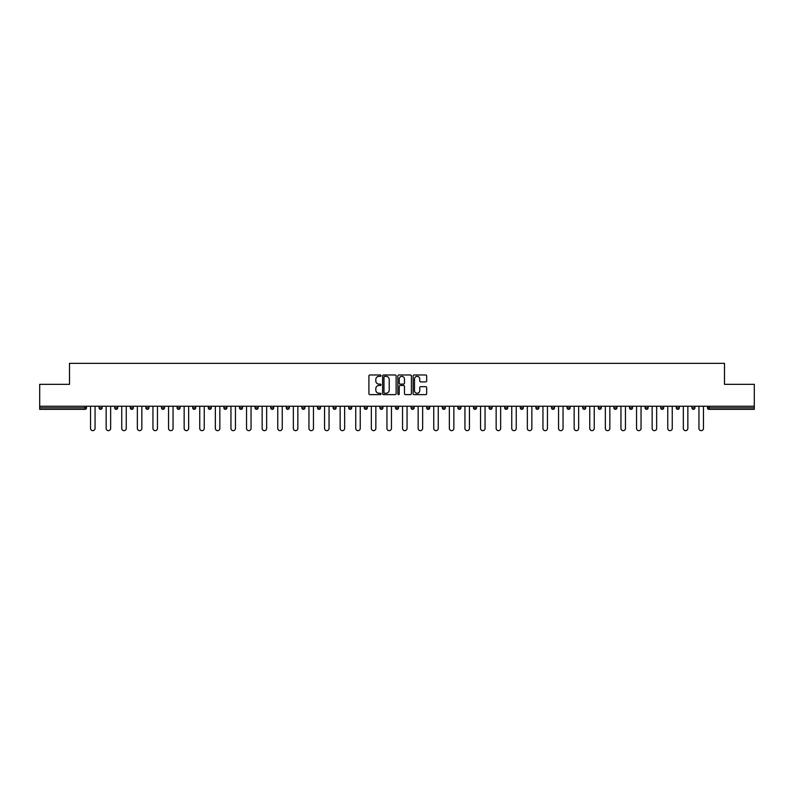 <?xml version="1.0" encoding="UTF-8"?>
<svg xmlns="http://www.w3.org/2000/svg" width="794" height="794" viewBox="0 0 794 794"><rect width="100%" height="100%" fill="white"/><g stroke="black" fill="none" stroke-linecap="round" stroke-linejoin="round"><path stroke-width="1.19" d="M381.001 375.671A0.685 0.685 0 0 0 380.316 374.986L369.885 374.986A0.983 0.983 0 0 0 368.902 375.969L368.902 393.635A0.983 0.983 0 0 0 369.885 394.618L380.316 394.618A0.685 0.685 0 0 0 381.001 393.933A0.685 0.685 0 0 0 380.316 393.238L378.966 393.238A3.136 3.136 0 0 1 375.82 390.102L375.82 388.623A3.136 3.136 0 0 1 378.966 385.487L380.316 385.487A0.685 0.685 0 0 0 381.001 384.802A0.685 0.685 0 0 0 380.316 384.117L378.966 384.117A3.136 3.136 0 0 1 375.82 380.971L375.82 379.502A3.136 3.136 0 0 1 378.966 376.356L380.316 376.356A0.685 0.685 0 0 0 381.001 375.671M425.683 381.904A0.983 0.983 0 0 0 426.666 380.922L426.666 375.969A0.983 0.983 0 0 0 425.683 374.986L414.101 374.986A0.983 0.983 0 0 0 413.118 375.969L413.118 393.635A0.983 0.983 0 0 0 414.101 394.618L425.683 394.618A0.983 0.983 0 0 0 426.666 393.635L426.666 387.651A0.983 0.983 0 0 0 425.683 386.668L420.731 386.668A0.983 0.983 0 0 0 419.748 387.651L419.748 390.618A2.63 2.63 0 0 1 417.118 393.238A2.63 2.63 0 0 1 414.498 390.618L414.498 378.986A2.63 2.63 0 0 1 417.118 376.356A2.63 2.63 0 0 1 419.748 378.986L419.748 380.922A0.983 0.983 0 0 0 420.731 381.904L425.683 381.904M39.7 406.25L39.7 384.346L69.505 384.346L69.505 363.354L724.495 363.354L724.495 384.346L754.3 384.346L754.3 406.25L39.7 406.25L39.7 407.848L84.998 407.848L84.998 406.25M396.137 375.969A0.983 0.983 0 0 0 395.164 374.986L383.581 374.986A0.983 0.983 0 0 0 382.599 375.969L382.599 393.635A0.983 0.983 0 0 0 383.581 394.618L395.164 394.618A0.983 0.983 0 0 0 396.137 393.635L396.137 375.969M398.836 374.986L410.419 374.986A0.983 0.983 0 0 1 411.401 375.969L411.401 393.635A0.983 0.983 0 0 1 410.419 394.618L405.466 394.618A0.983 0.983 0 0 1 404.483 393.635L404.483 386.47A0.983 0.983 0 0 0 403.501 385.487L400.216 385.487A0.983 0.983 0 0 0 399.233 386.47L399.233 393.933A0.685 0.685 0 0 1 398.548 394.618A0.685 0.685 0 0 1 397.863 393.933L397.863 375.969A0.983 0.983 0 0 1 398.836 374.986M86.496 406.25L86.496 407.848A1.499 1.499 0 0 1 84.998 409.347L39.7 409.347L39.7 407.848M754.3 406.25L754.3 409.347L709.002 409.347A1.499 1.499 0 0 1 707.504 407.848L707.504 406.25M99.101 407.848A1.499 1.499 0 0 0 100.6 409.347A1.499 1.499 0 0 0 102.098 407.848L102.098 406.25L102.098 407.848L99.101 407.848A1.499 1.499 0 0 0 100.6 409.347A1.499 1.499 0 0 1 99.101 407.848L99.101 406.25M84.998 409.347A1.499 1.499 0 0 0 86.496 407.848A1.499 1.499 0 0 1 84.998 409.347L84.998 407.848L86.496 407.848M114.703 406.25L114.703 407.848L114.703 406.25M117.701 406.25L117.701 407.848L117.701 406.25M130.295 407.848A1.499 1.499 0 0 0 131.804 409.347A1.499 1.499 0 0 0 133.303 407.848A1.499 1.499 0 0 1 131.804 409.347A1.499 1.499 0 0 0 133.303 407.848L133.303 406.25L133.303 407.848L130.295 407.848A1.499 1.499 0 0 0 131.804 409.347A1.499 1.499 0 0 1 130.295 407.848L130.295 406.25M145.898 406.25L145.898 407.848L145.898 406.25M148.905 406.25L148.905 407.848A1.499 1.499 0 0 1 147.396 409.347A1.499 1.499 0 0 1 145.898 407.848A1.499 1.499 0 0 0 147.396 409.347A1.499 1.499 0 0 0 148.905 407.848A1.499 1.499 0 0 1 147.396 409.347A1.499 1.499 0 0 1 145.898 407.848L148.905 407.848M161.5 407.848A1.499 1.499 0 0 0 162.998 409.347A1.499 1.499 0 0 0 164.497 407.848A1.499 1.499 0 0 1 162.998 409.347A1.499 1.499 0 0 0 164.497 407.848L164.497 406.25L164.497 407.848L161.5 407.848A1.499 1.499 0 0 0 162.998 409.347A1.499 1.499 0 0 1 161.5 407.848L161.5 406.25M180.099 406.25L180.099 407.848A1.499 1.499 0 0 1 178.6 409.347A1.499 1.499 0 0 1 177.102 407.848L177.102 406.25M194.202 409.347A1.499 1.499 0 0 0 195.701 407.848L195.701 406.25L195.701 407.848A1.499 1.499 0 0 1 194.202 409.347A1.499 1.499 0 0 1 192.704 407.848L192.704 406.25M211.303 406.25L211.303 407.848A1.499 1.499 0 0 1 209.805 409.347A1.499 1.499 0 0 1 208.296 407.848L208.296 406.25M226.895 406.25L226.895 407.848A1.499 1.499 0 0 1 225.397 409.347A1.499 1.499 0 0 1 223.898 407.848L223.898 406.25M240.999 409.347A1.499 1.499 0 0 0 242.498 407.848L242.498 406.25L242.498 407.848A1.499 1.499 0 0 1 240.999 409.347A1.499 1.499 0 0 1 239.5 407.848L239.5 406.25M258.1 406.25L258.1 407.848A1.499 1.499 0 0 1 256.601 409.347A1.499 1.499 0 0 1 255.102 407.848L255.102 406.25M270.704 406.25L270.704 407.848L270.704 406.25M273.702 406.25L273.702 407.848A1.499 1.499 0 0 1 272.203 409.347A1.499 1.499 0 0 1 270.704 407.848L273.702 407.848A1.499 1.499 0 0 1 272.203 409.347M289.304 406.25L289.304 407.848L286.297 407.848A1.499 1.499 0 0 0 287.795 409.347A1.499 1.499 0 0 1 286.297 407.848L286.297 406.25M304.896 406.25L304.896 407.848A1.499 1.499 0 0 1 303.397 409.347A1.499 1.499 0 0 1 301.899 407.848L301.899 406.25M320.498 406.25L320.498 407.848A1.499 1.499 0 0 1 318.999 409.347A1.499 1.499 0 0 1 317.501 407.848L317.501 406.25M333.103 406.25L333.103 407.848L333.103 406.25M336.1 406.25L336.1 407.848A1.499 1.499 0 0 1 334.602 409.347A1.499 1.499 0 0 1 333.103 407.848L336.1 407.848A1.499 1.499 0 0 1 334.602 409.347M350.204 409.347A1.499 1.499 0 0 0 351.702 407.848L351.702 406.25L351.702 407.848A1.499 1.499 0 0 1 350.204 409.347A1.499 1.499 0 0 1 348.705 407.848L348.705 406.25M367.304 406.25L367.304 407.848A1.499 1.499 0 0 1 365.796 409.347A1.499 1.499 0 0 1 364.297 407.848L364.297 406.25M382.897 406.25L382.897 407.848A1.499 1.499 0 0 1 381.398 409.347A1.499 1.499 0 0 1 379.899 407.848L379.899 406.25M395.501 406.25L395.501 407.848L395.501 406.25M398.499 406.25L398.499 407.848A1.499 1.499 0 0 1 397 409.347A1.499 1.499 0 0 1 395.501 407.848L398.499 407.848A1.499 1.499 0 0 1 397 409.347M411.103 406.25L411.103 407.848L411.103 406.25M414.101 406.25L414.101 407.848A1.499 1.499 0 0 1 412.602 409.347A1.499 1.499 0 0 1 411.103 407.848L414.101 407.848A1.499 1.499 0 0 1 412.602 409.347M426.696 406.25L426.696 407.848L426.696 406.25M429.703 406.25L429.703 407.848L429.703 406.25M442.298 406.25L442.298 407.848L442.298 406.25M445.295 406.25L445.295 407.848L445.295 406.25M460.897 406.25L460.897 407.848A1.499 1.499 0 0 1 459.398 409.347A1.499 1.499 0 0 1 457.9 407.848L457.9 406.25M476.499 406.25L476.499 407.848L473.502 407.848A1.499 1.499 0 0 0 475.001 409.347A1.499 1.499 0 0 1 473.502 407.848L473.502 406.25M492.101 406.25L492.101 407.848A1.499 1.499 0 0 1 490.603 409.347A1.499 1.499 0 0 1 489.104 407.848L489.104 406.25M504.696 406.25L504.696 407.848L504.696 406.25M507.703 406.25L507.703 407.848L507.703 406.25M523.296 406.25L523.296 407.848A1.499 1.499 0 0 1 521.797 409.347A1.499 1.499 0 0 1 520.298 407.848L520.298 406.25M538.898 406.25L538.898 407.848L535.9 407.848A1.499 1.499 0 0 0 537.399 409.347A1.499 1.499 0 0 1 535.9 407.848L535.9 406.25M554.5 406.25L554.5 407.848A1.499 1.499 0 0 1 553.001 409.347A1.499 1.499 0 0 1 551.502 407.848L551.502 406.25M570.102 406.25L570.102 407.848L567.105 407.848A1.499 1.499 0 0 0 568.603 409.347A1.499 1.499 0 0 1 567.105 407.848L567.105 406.25M585.704 406.25L585.704 407.848A1.499 1.499 0 0 1 584.195 409.347A1.499 1.499 0 0 1 582.697 407.848L582.697 406.25M601.296 406.25L601.296 407.848L598.299 407.848A1.499 1.499 0 0 0 599.798 409.347A1.499 1.499 0 0 1 598.299 407.848L598.299 406.25M616.898 406.25L616.898 407.848A1.499 1.499 0 0 1 615.4 409.347A1.499 1.499 0 0 1 613.901 407.848L613.901 406.25M632.5 406.25L632.5 407.848L629.503 407.848A1.499 1.499 0 0 0 631.002 409.347A1.499 1.499 0 0 1 629.503 407.848L629.503 406.25M648.103 406.25L648.103 407.848L645.095 407.848A1.499 1.499 0 0 0 646.604 409.347A1.499 1.499 0 0 1 645.095 407.848L645.095 406.25M663.705 406.25L663.705 407.848L660.697 407.848A1.499 1.499 0 0 0 662.196 409.347A1.499 1.499 0 0 1 660.697 407.848L660.697 406.25M679.297 406.25L679.297 407.848A1.499 1.499 0 0 1 677.798 409.347A1.499 1.499 0 0 1 676.299 407.848L676.299 406.25M694.899 406.25L694.899 407.848A1.499 1.499 0 0 1 693.4 409.347A1.499 1.499 0 0 1 691.902 407.848L691.902 406.25M116.202 409.347A1.499 1.499 0 0 1 114.703 407.848L117.701 407.848A1.499 1.499 0 0 1 116.202 409.347A1.499 1.499 0 0 0 117.701 407.848A1.499 1.499 0 0 1 116.202 409.347M287.795 409.347A1.499 1.499 0 0 0 289.304 407.848A1.499 1.499 0 0 1 287.795 409.347A1.499 1.499 0 0 1 286.297 407.848M428.204 409.347A1.499 1.499 0 0 1 426.696 407.848A1.499 1.499 0 0 0 428.204 409.347A1.499 1.499 0 0 0 429.703 407.848A1.499 1.499 0 0 1 428.204 409.347A1.499 1.499 0 0 1 426.696 407.848L429.703 407.848M443.796 409.347A1.499 1.499 0 0 1 442.298 407.848A1.499 1.499 0 0 0 443.796 409.347A1.499 1.499 0 0 0 445.295 407.848A1.499 1.499 0 0 1 443.796 409.347A1.499 1.499 0 0 1 442.298 407.848L445.295 407.848A1.499 1.499 0 0 1 443.796 409.347M476.499 407.848A1.499 1.499 0 0 1 475.001 409.347A1.499 1.499 0 0 0 476.499 407.848A1.499 1.499 0 0 1 475.001 409.347A1.499 1.499 0 0 1 473.502 407.848M506.205 409.347A1.499 1.499 0 0 1 504.696 407.848A1.499 1.499 0 0 0 506.205 409.347A1.499 1.499 0 0 0 507.703 407.848A1.499 1.499 0 0 1 506.205 409.347A1.499 1.499 0 0 1 504.696 407.848L507.703 407.848M537.399 409.347A1.499 1.499 0 0 0 538.898 407.848A1.499 1.499 0 0 1 537.399 409.347A1.499 1.499 0 0 1 535.9 407.848M570.102 407.848A1.499 1.499 0 0 1 568.603 409.347A1.499 1.499 0 0 0 570.102 407.848A1.499 1.499 0 0 1 568.603 409.347A1.499 1.499 0 0 1 567.105 407.848M599.798 409.347A1.499 1.499 0 0 0 601.296 407.848A1.499 1.499 0 0 1 599.798 409.347A1.499 1.499 0 0 1 598.299 407.848M615.4 409.347A1.499 1.499 0 0 0 616.898 407.848A1.499 1.499 0 0 1 615.4 409.347M631.002 409.347A1.499 1.499 0 0 0 632.5 407.848A1.499 1.499 0 0 1 631.002 409.347A1.499 1.499 0 0 1 629.503 407.848M646.604 409.347A1.499 1.499 0 0 0 648.103 407.848A1.499 1.499 0 0 1 646.604 409.347A1.499 1.499 0 0 1 645.095 407.848M662.196 409.347A1.499 1.499 0 0 0 663.705 407.848A1.499 1.499 0 0 1 662.196 409.347A1.499 1.499 0 0 1 660.697 407.848M384.653 376.356A0.685 0.685 0 0 0 383.968 377.041L383.968 392.554A0.685 0.685 0 0 0 384.653 393.238L386.083 393.238A3.136 3.136 0 0 0 389.219 390.102L389.219 379.502A3.136 3.136 0 0 0 386.083 376.356L384.653 376.356M404.483 379.036A2.63 2.63 0 0 0 401.863 376.406A2.63 2.63 0 0 0 399.233 379.036L399.233 383.135A0.983 0.983 0 0 0 400.216 384.117L403.501 384.117A0.983 0.983 0 0 0 404.483 383.135L404.483 379.036M90.546 428.403L90.546 406.25L90.546 428.403A2.253 2.253 0 0 0 92.799 430.646A2.253 2.253 0 0 0 95.052 428.403L95.052 406.25M106.148 428.403L106.148 406.25L106.148 428.403A2.253 2.253 0 0 0 108.401 430.646A2.253 2.253 0 0 0 110.654 428.403L110.654 406.25M121.75 428.403L121.75 406.25L121.75 428.403A2.253 2.253 0 0 0 124.003 430.646A2.253 2.253 0 0 0 126.246 428.403L126.246 406.25M137.352 428.403L137.352 406.25L137.352 428.403A2.253 2.253 0 0 0 139.595 430.646A2.253 2.253 0 0 0 141.848 428.403L141.848 406.25M152.954 428.403L152.954 406.25L152.954 428.403A2.253 2.253 0 0 0 155.197 430.646A2.253 2.253 0 0 0 157.45 428.403L157.45 406.25M168.546 428.403L168.546 406.25L168.546 428.403A2.253 2.253 0 0 0 170.799 430.646A2.253 2.253 0 0 0 173.052 428.403L173.052 406.25M184.148 428.403L184.148 406.25L184.148 428.403A2.253 2.253 0 0 0 186.401 430.646A2.253 2.253 0 0 0 188.654 428.403L188.654 406.25M199.751 428.403L199.751 406.25L199.751 428.403A2.253 2.253 0 0 0 202.004 430.646A2.253 2.253 0 0 0 204.247 428.403L204.247 406.25M215.353 428.403L215.353 406.25L215.353 428.403A2.253 2.253 0 0 0 217.596 430.646A2.253 2.253 0 0 0 219.849 428.403L219.849 406.25M230.955 428.403L230.955 406.25L230.955 428.403A2.253 2.253 0 0 0 233.198 430.646A2.253 2.253 0 0 0 235.451 428.403L235.451 406.25M246.547 428.403L246.547 406.25L246.547 428.403A2.253 2.253 0 0 0 248.8 430.646A2.253 2.253 0 0 0 251.053 428.403L251.053 406.25M262.149 428.403L262.149 406.25L262.149 428.403A2.253 2.253 0 0 0 264.402 430.646A2.253 2.253 0 0 0 266.645 428.403L266.645 406.25M277.751 428.403L277.751 406.25L277.751 428.403A2.253 2.253 0 0 0 280.004 430.646A2.253 2.253 0 0 0 282.247 428.403L282.247 406.25M293.353 428.403L293.353 406.25L293.353 428.403A2.253 2.253 0 0 0 295.596 430.646A2.253 2.253 0 0 0 297.849 428.403L297.849 406.25M308.945 428.403L308.945 406.25L308.945 428.403A2.253 2.253 0 0 0 311.198 430.646A2.253 2.253 0 0 0 313.451 428.403L313.451 406.25M324.548 428.403L324.548 406.25L324.548 428.403A2.253 2.253 0 0 0 326.8 430.646A2.253 2.253 0 0 0 329.053 428.403L329.053 406.25M340.15 428.403L340.15 406.25L340.15 428.403A2.253 2.253 0 0 0 342.403 430.646A2.253 2.253 0 0 0 344.646 428.403L344.646 406.25M355.752 428.403L355.752 406.25L355.752 428.403A2.253 2.253 0 0 0 358.005 430.646A2.253 2.253 0 0 0 360.248 428.403L360.248 406.25M371.354 428.403L371.354 406.25L371.354 428.403A2.253 2.253 0 0 0 373.597 430.646A2.253 2.253 0 0 0 375.85 428.403L375.85 406.25M386.946 428.403L386.946 406.25L386.946 428.403A2.253 2.253 0 0 0 389.199 430.646A2.253 2.253 0 0 0 391.452 428.403L391.452 406.25M402.548 428.403L402.548 406.25L402.548 428.403A2.253 2.253 0 0 0 404.801 430.646A2.253 2.253 0 0 0 407.054 428.403L407.054 406.25M418.15 428.403L418.15 406.25L418.15 428.403A2.253 2.253 0 0 0 420.403 430.646A2.253 2.253 0 0 0 422.646 428.403L422.646 406.25M433.752 428.403L433.752 406.25L433.752 428.403A2.253 2.253 0 0 0 435.995 430.646A2.253 2.253 0 0 0 438.248 428.403L438.248 406.25M449.354 428.403L449.354 406.25L449.354 428.403A2.253 2.253 0 0 0 451.597 430.646A2.253 2.253 0 0 0 453.85 428.403L453.85 406.25M464.947 428.403L464.947 406.25L464.947 428.403A2.253 2.253 0 0 0 467.2 430.646A2.253 2.253 0 0 0 469.453 428.403L469.453 406.25M480.549 428.403L480.549 406.25L480.549 428.403A2.253 2.253 0 0 0 482.802 430.646A2.253 2.253 0 0 0 485.055 428.403L485.055 406.25M496.151 428.403L496.151 406.25L496.151 428.403A2.253 2.253 0 0 0 498.404 430.646A2.253 2.253 0 0 0 500.647 428.403L500.647 406.25M511.753 428.403L511.753 406.25L511.753 428.403A2.253 2.253 0 0 0 513.996 430.646A2.253 2.253 0 0 0 516.249 428.403L516.249 406.25M527.355 428.403L527.355 406.25L527.355 428.403A2.253 2.253 0 0 0 529.598 430.646A2.253 2.253 0 0 0 531.851 428.403L531.851 406.25M542.947 428.403L542.947 406.25L542.947 428.403A2.253 2.253 0 0 0 545.2 430.646A2.253 2.253 0 0 0 547.453 428.403L547.453 406.25M558.549 428.403L558.549 406.25L558.549 428.403A2.253 2.253 0 0 0 560.802 430.646A2.253 2.253 0 0 0 563.045 428.403L563.045 406.25M574.151 428.403L574.151 406.25L574.151 428.403A2.253 2.253 0 0 0 576.404 430.646A2.253 2.253 0 0 0 578.647 428.403L578.647 406.25M589.753 428.403L589.753 406.25L589.753 428.403A2.253 2.253 0 0 0 591.996 430.646A2.253 2.253 0 0 0 594.249 428.403L594.249 406.25M605.346 428.403L605.346 406.25L605.346 428.403A2.253 2.253 0 0 0 607.599 430.646A2.253 2.253 0 0 0 609.852 428.403L609.852 406.25M620.948 428.403L620.948 406.25L620.948 428.403A2.253 2.253 0 0 0 623.201 430.646A2.253 2.253 0 0 0 625.454 428.403L625.454 406.25M636.55 428.403L636.55 406.25L636.55 428.403A2.253 2.253 0 0 0 638.803 430.646A2.253 2.253 0 0 0 641.046 428.403L641.046 406.25M652.152 428.403L652.152 406.25L652.152 428.403A2.253 2.253 0 0 0 654.405 430.646A2.253 2.253 0 0 0 656.648 428.403L656.648 406.25M667.754 428.403L667.754 406.25L667.754 428.403A2.253 2.253 0 0 0 669.997 430.646A2.253 2.253 0 0 0 672.25 428.403L672.25 406.25M683.346 428.403L683.346 406.25L683.346 428.403A2.253 2.253 0 0 0 685.599 430.646A2.253 2.253 0 0 0 687.852 428.403L687.852 406.25M698.948 428.403L698.948 406.25L698.948 428.403A2.253 2.253 0 0 0 701.201 430.646A2.253 2.253 0 0 0 703.454 428.403L703.454 406.25M709.002 406.25L709.002 407.848L754.3 407.848M707.504 407.848L709.002 407.848L709.002 409.347M100.6 409.347A1.499 1.499 0 0 0 102.098 407.848M178.6 409.347A1.499 1.499 0 0 0 180.099 407.848L177.102 407.848M195.701 407.848L192.704 407.848M209.805 409.347A1.499 1.499 0 0 0 211.303 407.848L208.296 407.848M225.397 409.347A1.499 1.499 0 0 0 226.895 407.848L223.898 407.848M242.498 407.848L239.5 407.848M256.601 409.347A1.499 1.499 0 0 0 258.1 407.848L255.102 407.848M303.397 409.347A1.499 1.499 0 0 0 304.896 407.848L301.899 407.848M318.999 409.347A1.499 1.499 0 0 0 320.498 407.848L317.501 407.848M351.702 407.848L348.705 407.848M365.796 409.347A1.499 1.499 0 0 0 367.304 407.848L364.297 407.848M381.398 409.347A1.499 1.499 0 0 0 382.897 407.848L379.899 407.848M459.398 409.347A1.499 1.499 0 0 0 460.897 407.848L457.9 407.848M490.603 409.347A1.499 1.499 0 0 0 492.101 407.848L489.104 407.848M521.797 409.347A1.499 1.499 0 0 0 523.296 407.848L520.298 407.848M553.001 409.347A1.499 1.499 0 0 0 554.5 407.848L551.502 407.848M584.195 409.347A1.499 1.499 0 0 0 585.704 407.848L582.697 407.848M616.898 407.848L613.901 407.848M677.798 409.347A1.499 1.499 0 0 0 679.297 407.848L676.299 407.848M693.4 409.347A1.499 1.499 0 0 0 694.899 407.848L691.902 407.848"/></g></svg>
